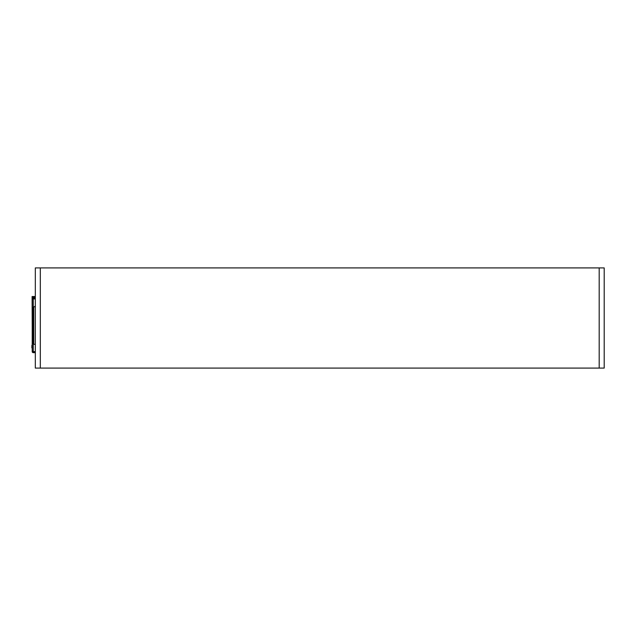 <?xml version="1.0" encoding="UTF-8"?>
<svg xmlns="http://www.w3.org/2000/svg" width="636" height="636" viewBox="0 0 636 636"><rect width="100%" height="100%" fill="white"/><g stroke="black" fill="none" stroke-linecap="round" stroke-linejoin="round"><path stroke-width="0.95" d="M599.192 284.618L599.192 267.923L35.314 267.923L35.314 368.077L599.192 368.077L40.314 368.077L40.314 267.923L599.192 267.923L599.192 368.077L599.192 313.413M35.314 297.998L33.883 297.998L33.883 298.936M35.314 298.936L32.213 298.936L32.213 350.889L33.024 351.621L35.314 351.621M35.139 306.759L35.139 306.147A0.628 0.628 90 0 1 35.314 305.701M35.314 352.662L33.263 352.662A1.041 1.041 90 0 1 33.024 352.638L32.841 351.621A0.413 0.413 -90 0 0 32.841 351.629L32.841 351.517M32.213 298.936L32.213 298.205L32.841 298.205L32.841 298.936L32.794 297.274A1.041 1.041 90 0 1 33.263 297.163L35.314 297.163M32.841 351.621L32.213 351.621L32.213 350.889M33.024 352.638A1.041 1.041 90 0 1 32.213 351.629L33.024 352.638M35.314 297.791L33.263 297.791A0.413 0.413 -90 0 0 33.072 297.831M32.213 342.025L32.213 341.19M32.213 298.205L32.794 297.274M31.8 347.343L32.213 348.6L31.8 347.343L32.213 344.632L31.8 345.881M35.314 352.042L33.263 352.042M35.314 351.827L33.883 351.827A0.835 0.835 90 0 1 33.334 351.621M33.048 298.833L33.883 297.998M32.213 326.586L32.102 296.535L35.314 296.535M33.756 344.322L33.756 306.759L32.921 307.593L32.921 343.488L33.756 344.322L35.314 344.322M599.192 322.587L599.192 361.82L599.192 322.587M604.2 267.923L604.2 368.077L599.192 368.077L604.2 368.077L599.192 368.077L599.192 267.923L604.2 267.923L599.192 267.923M40.314 368.077L35.314 368.077L40.314 368.077L40.314 267.923L35.314 267.923M33.263 298.936L33.263 307.26M33.263 343.822L33.263 351.621M35.314 306.759L33.756 306.759"/></g></svg>
